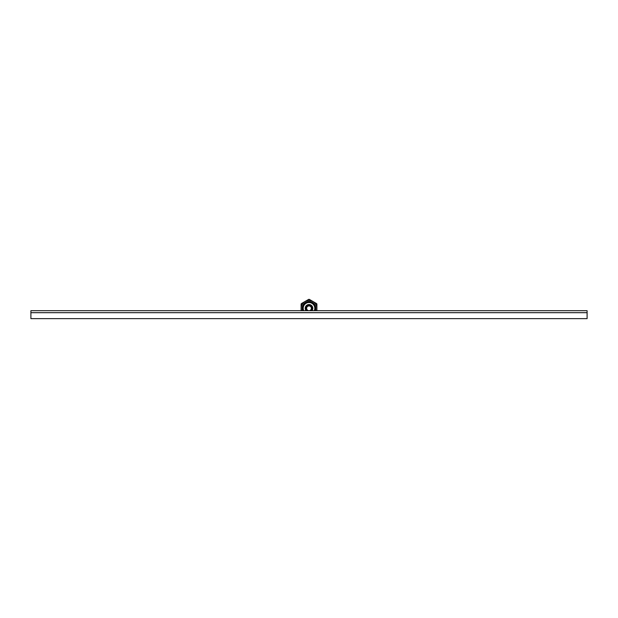 <?xml version="1.0" encoding="UTF-8"?>
<svg xmlns="http://www.w3.org/2000/svg" width="618" height="618" viewBox="0 0 618 618"><rect width="100%" height="100%" fill="white"/><g stroke="black" fill="none" stroke-linecap="round" stroke-linejoin="round"><path stroke-width="0.93" d="M30.9 312.685L587.1 312.685L30.9 312.685L30.9 318.641L587.1 318.641L587.1 310.7L30.9 310.7L30.9 312.685M309 305.933A2.387 2.387 0 0 1 311.387 308.312A2.387 2.387 0 0 1 309 310.7A2.387 2.387 0 0 1 306.613 308.312A2.387 2.387 0 0 1 309 305.933M314.292 310.7A5.801 5.801 0 0 0 309 302.511A5.801 5.801 0 0 0 303.708 310.7M303.16 310.7A6.304 6.304 0 0 1 309 302.009A6.304 6.304 0 0 1 314.84 310.7M308.119 305.771L307.973 305.833A2.688 2.688 0 0 1 307.996 305.825L308.088 305.786A2.688 2.688 0 0 1 308.251 305.732L308.351 305.709A2.688 2.688 0 0 1 308.397 305.694L308.498 305.671A2.688 2.688 0 0 1 308.66 305.647L308.768 305.64A2.688 2.688 0 0 1 308.815 305.632L308.915 305.624A2.688 2.688 0 0 1 309.085 305.624L309.185 305.632A2.688 2.688 0 0 1 309.232 305.64L309.34 305.647A2.688 2.688 0 0 1 309.502 305.671L309.603 305.694A2.688 2.688 0 0 1 309.649 305.709L309.749 305.732A2.688 2.688 0 0 1 309.912 305.786L310.004 305.825A2.688 2.688 0 0 1 310.051 305.84L310.143 305.879A2.688 2.688 0 0 1 310.29 305.956L310.383 306.01A2.688 2.688 0 0 1 310.421 306.034L310.514 306.095A2.688 2.688 0 0 1 310.645 306.188L310.73 306.258A2.688 2.688 0 0 1 310.761 306.289L310.839 306.358A2.688 2.688 0 0 1 310.954 306.474L311.024 306.551A2.688 2.688 0 0 1 311.055 306.59L311.124 306.667A2.688 2.688 0 0 1 311.225 306.798L311.279 306.891A2.688 2.688 0 0 1 311.302 306.93L311.356 307.022A2.688 2.688 0 0 1 311.433 307.169L311.472 307.262A2.688 2.688 0 0 1 311.487 307.308L311.526 307.401A2.688 2.688 0 0 1 311.58 307.563L311.603 307.664A2.688 2.688 0 0 1 311.619 307.71L311.642 307.81A2.688 2.688 0 0 1 311.665 307.973L311.673 308.081A2.688 2.688 0 0 1 311.681 308.127L311.688 308.227A2.688 2.688 0 0 1 311.688 308.397L311.681 308.498A2.688 2.688 0 0 1 311.673 308.544L311.665 308.652A2.688 2.688 0 0 1 311.642 308.815L311.619 308.915A2.688 2.688 0 0 1 311.603 308.961L311.58 309.062A2.688 2.688 0 0 1 311.526 309.224L311.487 309.317A2.688 2.688 0 0 1 311.472 309.363L311.433 309.456A2.688 2.688 0 0 1 311.356 309.603L311.302 309.695A2.688 2.688 0 0 1 311.279 309.734L311.225 309.827A2.688 2.688 0 0 1 311.124 309.958L311.055 310.043A2.688 2.688 0 0 1 311.024 310.074L310.954 310.151A2.688 2.688 0 0 1 310.839 310.267L310.761 310.344A2.688 2.688 0 0 1 310.73 310.375L310.645 310.437A2.688 2.688 0 0 1 310.514 310.537L310.421 310.591A2.688 2.688 0 0 1 310.383 310.615L310.29 310.669A2.688 2.688 0 0 1 310.236 310.7L310.221 310.707M310.607 310.7A2.874 2.874 0 0 0 309 305.439A2.874 2.874 0 0 0 307.393 310.7M311.935 310.7A3.785 3.785 0 0 0 309 304.527A3.785 3.785 0 0 0 306.064 310.7M308.915 305.624L308.498 305.671M309.749 305.732L309.085 305.624M307.378 306.173L307.216 306.304A2.688 2.688 0 0 1 307.27 306.258L307.161 306.358A2.688 2.688 0 0 0 307.046 306.474L306.945 306.59A2.688 2.688 0 0 1 306.976 306.551L307.046 306.474M307.973 305.833L307.857 305.879A2.688 2.688 0 0 0 307.71 305.956L307.463 306.111M310.862 306.373L310.267 305.941M311.526 307.401L311.225 306.798M311.433 307.169L311.202 306.775M311.611 308.938L311.688 308.367M310.954 310.151L311.356 309.603M306.474 309.224A2.688 2.688 0 0 1 306.42 309.062L306.397 308.961A2.688 2.688 0 0 1 306.381 308.915L306.358 308.815A2.688 2.688 0 0 1 306.335 308.652L306.327 308.544A2.688 2.688 0 0 1 306.319 308.498L306.335 308.652M306.319 308.521L306.312 308.367A2.688 2.688 0 0 1 306.312 308.227L306.319 308.127A2.688 2.688 0 0 1 306.327 308.081L306.312 308.258M306.358 307.81L306.373 307.733A2.688 2.688 0 0 1 306.397 307.664L306.335 307.942A2.688 2.688 0 0 1 306.358 307.81L306.312 308.227M306.567 307.169A2.688 2.688 0 0 1 306.644 307.022L306.698 306.93A2.688 2.688 0 0 1 306.721 306.891L306.798 306.775M301.113 310.7L301.113 304.064A8.953 8.953 0 0 1 301.375 303.608L308.737 299.359A8.953 8.953 0 0 1 309.263 299.359L316.625 303.608A8.953 8.953 0 0 1 316.887 304.064L316.887 310.7M316.516 310.7A7.887 7.887 0 0 0 305.06 301.484A7.887 7.887 0 0 0 301.484 310.7M302.619 310.7A6.813 6.813 0 0 1 309 301.499A6.813 6.813 0 0 1 315.381 310.7"/></g></svg>
